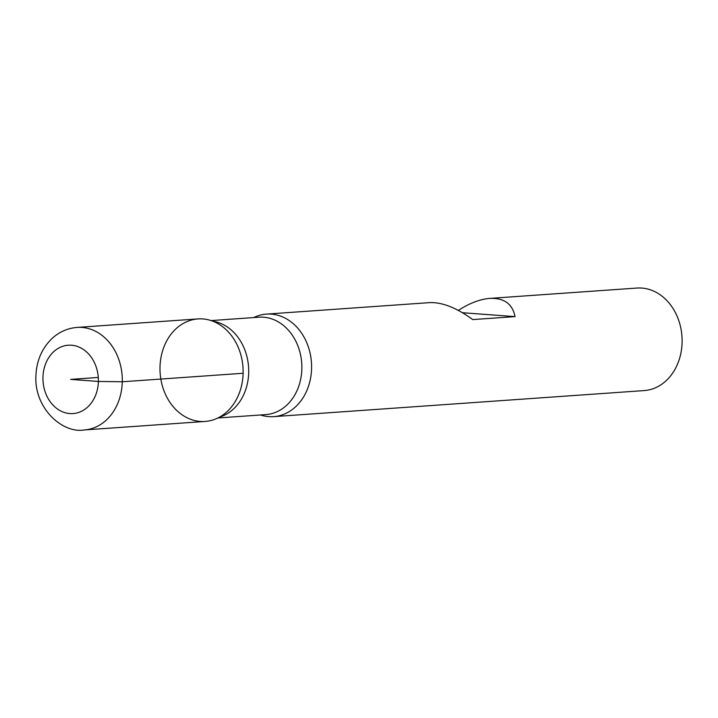 <?xml version="1.0" encoding="UTF-8"?>
<svg xmlns="http://www.w3.org/2000/svg" width="718" height="718" viewBox="0 0 718 718"><rect width="100%" height="100%" fill="white"/><g stroke="black" fill="none" stroke-linecap="round" stroke-linejoin="round"><path stroke-width="1.08" d="M253.66 317.58A51.391 41.527 86 0 1 266.423 314.107A51.391 41.527 86 0 1 311.441 362.455A51.391 41.527 86 0 1 273.63 416.637A51.391 41.527 86 0 1 260.517 414.986M273.63 416.637L644.145 390.583A51.391 41.527 -94 0 0 682.1 342.405A51.391 41.527 -94 0 0 636.938 288.053L489.73 298.401C479.992 299.191 469.536 303.184 458.344 310.4M266.423 314.107L429.732 302.619C442.243 302.143 456.585 307.798 472.749 319.591L515.039 316.62C512.49 303.867 504.054 297.799 489.73 298.401M159.997 367.095A51.391 41.527 -94 0 0 183.171 415.542A51.391 41.527 -94 0 0 227.866 410.902A51.391 41.527 -94 0 0 221.907 326.187A51.391 41.527 -94 0 0 159.997 367.095M515.039 316.62L462.464 312.716M197.953 318.918A51.391 41.527 86 0 1 242.98 367.275A51.391 41.527 86 0 1 205.16 421.448L84.338 429.947A51.391 41.527 86 0 0 122.15 375.765A51.391 41.527 86 0 0 77.131 327.417L197.953 318.918M98.276 377.444L70.66 379.391L98.366 381.446L122.293 381.77L243.115 373.27M212.941 321.242A48.824 39.445 86 0 1 248.688 372.579A48.824 39.445 86 0 1 219.681 417.05M217.913 417.975L265.795 414.609A48.824 39.445 -94 0 0 301.722 363.146A48.824 39.445 -94 0 0 258.947 317.203L211.065 320.578M42.954 377.327A34.258 27.679 -94 0 0 83.791 410.014A34.258 27.679 -94 0 0 85.236 350.824A34.258 27.679 -94 0 0 42.954 377.327M77.131 327.417C67.68 328.18 59.361 331.842 52.163 338.384C41.868 348.329 36.447 360.93 35.9 376.205C34.231 408.03 62.358 433.807 84.338 429.947"/></g></svg>
